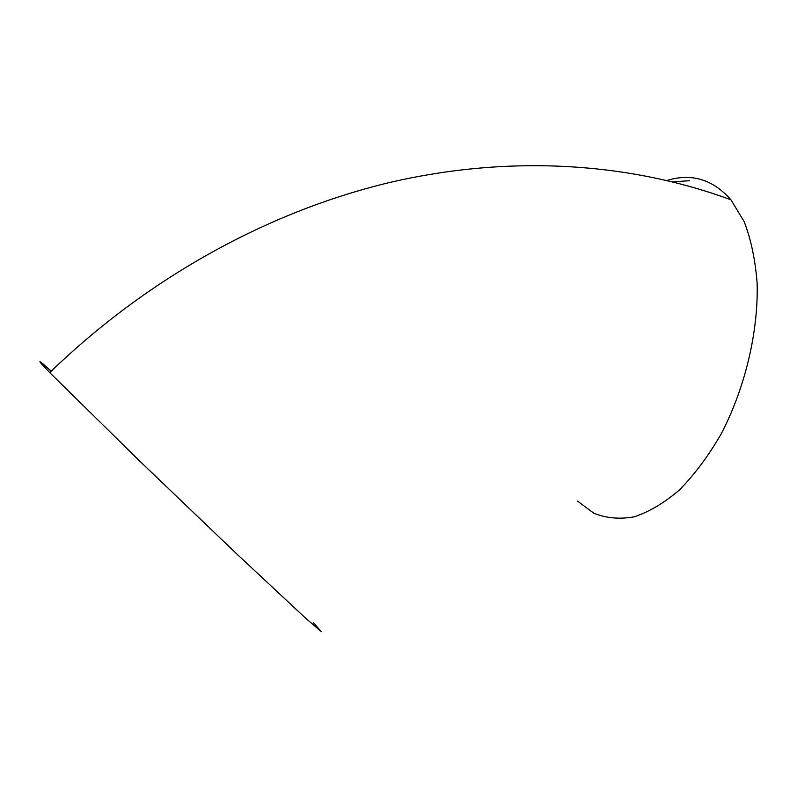 <?xml version="1.0" encoding="UTF-8"?>
<svg xmlns="http://www.w3.org/2000/svg" width="797" height="797" viewBox="0 0 797 797"><rect width="100%" height="100%" fill="white"/><g stroke="black" fill="none" stroke-linecap="round" stroke-linejoin="round"><path stroke-width="1.2" d="M313.321 622.527L321.301 631.682L305.191 617.785L236.53 553.696L140.352 461.682L49.743 372.617C36.134 358.56 36.642 358.072 51.237 371.163M577.526 501.104L593.825 513.198C606.168 518.229 619.628 519.435 634.203 516.825C649.186 511.883 664.299 502.887 679.532 489.866C694.506 474.594 708.324 456.063 720.996 434.265C744.926 388.537 758.385 332.279 757.15 283.632C755.377 260.151 751.043 239.459 744.129 221.556L730.919 199.778C712.857 179.385 691.567 172.949 667.049 180.461M45.409 367.815C40.149 362.047 42.062 363.193 51.147 371.253M689.465 180.71L672.778 181.846M49.743 372.617C148.222 277.266 268.669 211.484 389.494 182.533C510.459 154.349 629.76 162.518 730.919 199.778"/></g></svg>
